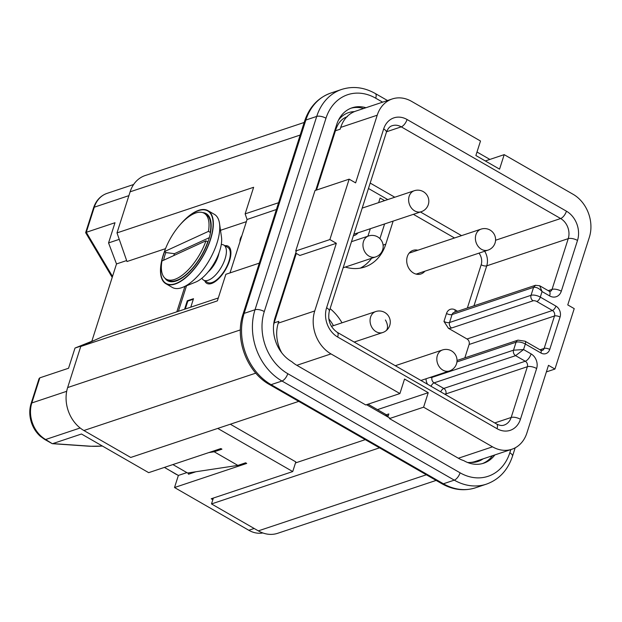 <?xml version="1.0" encoding="UTF-8"?>
<svg xmlns="http://www.w3.org/2000/svg" width="622" height="622" viewBox="0 0 622 622"><rect width="100%" height="100%" fill="white"/><g stroke="black" fill="none" stroke-linecap="round" stroke-linejoin="round"><path stroke-width="0.93" d="M128.886 195.65L94.287 207.196L86.279 232.309L85.634 232.667L111.369 275.997A4.144 0.638 -30.7 0 0 112.217 275.919L86.279 232.309L115 222.723L108.555 242.922L116.501 263.946L91.823 341.276L75.005 348.048L68.552 368.247L39.831 377.834L39.038 378.674L31.1 403.546A4.144 1.648 -162.3 0 1 31.823 402.947A27.648 22.283 -108.5 0 0 45.647 439.505L52.256 443.673L44.737 439.474L40.344 436.302C36.286 432.663 33.331 428.123 31.473 422.68C29.335 416.087 29.211 409.704 31.1 403.546M195.907 471.748L188.466 474.236L188.66 473.63L187.58 473.008L237.868 465.404L214.178 451.774L221.937 449.185L220.864 448.563L148.674 472.658L81.49 434.008L52.769 443.603L90.415 446.199A16.592 3.094 176.5 0 0 102.327 445.997M75.005 348.048L83.791 345.117M262.842 532.961A27.648 22.283 -108.5 0 1 248.816 530.271L174.518 487.524L178.374 475.441L186.88 472.603M164.402 467.41L178.374 475.441M237.868 465.404L245.628 462.807L246.709 463.429L174.518 487.524M436.123 480.409L277.684 533.295A32.484 26.178 -108.5 0 1 258.332 530.869L211.496 503.929L212.841 499.699L211.223 498.766L292.737 471.562L217.747 428.418M255.797 373.138L83.884 430.517L130.729 457.465L298.754 401.377M83.884 430.517A32.484 26.178 -108.5 0 1 67.642 387.56L80.751 346.477L103.073 336.44L176.819 311.824L184.921 286.431M91.823 341.276L93.766 340.623M116.501 263.946L126.647 260.556M300.177 135.052L130.115 191.817L116.998 232.9L126.981 261.528L165.514 248.66M108.555 242.922L119.253 239.353M187.58 473.008L172.908 464.572M208.813 452.583L214.178 451.774M212.841 499.699L213.369 498.051M189.251 473.972L188.66 473.63M230.327 424.22L295.823 461.897L292.737 471.562M211.496 503.929L379.513 447.84M295.489 462.931L365.262 439.645M80.751 346.477L217.373 300.877L225.864 274.294L259.304 263.129M176.819 311.824L218.299 297.977M116.998 232.9L253.628 187.292L245.138 213.875L278.586 202.718M220.499 230.311L246.366 221.673M130.115 191.817A32.484 26.178 -108.5 0 1 145.136 175.56L304.197 122.464M377.468 409.626L428.231 392.684L404.541 379.055L399.907 393.555L365.752 404.961L296.834 365.308A32.484 26.178 -108.5 0 1 291.835 361.716L291.64 361.607A33.176 26.738 -108.5 0 1 275.056 317.741L296.266 251.288L295.722 250.977L329.878 239.571L349.16 179.159L315.004 190.557L295.722 250.977M428.231 392.684L423.598 407.185L492.523 446.829A32.484 26.178 -108.5 0 0 511.867 449.247A32.484 26.178 -108.5 0 0 526.888 432.998L548.48 365.332L554.941 369.048L574.223 308.629L567.762 304.912L589.361 237.246A32.484 26.178 -108.5 0 0 573.111 194.297L504.193 154.645L499.567 169.145L475.877 155.516L480.503 141.015L411.585 101.37A32.484 26.178 -108.5 0 0 392.241 98.952L355.753 111.128A32.484 26.178 -108.5 0 0 340.732 127.386L340.156 129.197L335.445 130.775M230.016 272.902L247.066 219.496L245.138 213.875M184.586 309.235L187.284 300.776L187.821 301.087L185.294 308.994M190.791 307.159L193.496 298.7L187.284 300.776M241.888 235.707A5.528 2.426 -60.1 0 0 240.045 241.476M186.514 285.793L178.374 311.303M349.16 179.159L355.621 182.876L377.22 115.21A32.484 26.178 -108.5 0 1 392.241 98.952M399.907 393.555L330.99 353.91A32.484 26.178 -108.5 0 1 314.748 310.953L336.339 243.288L329.878 239.571M387.879 416.973L388.851 413.925L385.998 414.882A4.144 1.819 -60.1 0 0 385.554 414.283L368.03 404.199M423.598 407.185L389.442 418.583L389.636 417.984L366.537 404.697M504.193 154.645L485.316 160.95M554.941 369.048L546.388 371.902M511.867 449.247L475.379 461.431A32.484 26.178 -108.5 0 1 467.604 462.504M494.832 454.939A33.176 26.738 -108.5 0 1 483.698 463.196A33.176 26.738 -108.5 0 1 463.942 460.723L463.748 460.614A32.484 26.178 -108.5 0 1 458.36 458.235L389.442 418.583M336.339 243.288L299.858 255.471L295.691 253.076M314.748 310.953L278.259 323.137L278.843 321.325L274.131 322.896M247.066 219.496L276.417 209.505M193.318 299.252L187.821 301.087M203.643 280.149L207.546 282.396A20.231 8.871 -60.1 0 0 207.966 282.598A20.231 8.871 -60.1 0 0 211.993 282.543A20.231 8.871 -60.1 0 0 227.419 265.182A20.231 8.871 -60.1 0 0 227.722 247.323L223.819 245.076A20.231 8.871 119.9 0 1 221.681 266.574A20.231 8.871 119.9 0 1 204.055 280.351A20.231 8.871 119.9 0 1 203.643 280.149A20.231 8.871 119.9 0 1 202.352 278.967L201.847 278.275M385.998 414.882L388.151 416.118M278.259 323.137A32.484 26.178 71.5 0 0 281.75 352.822M555.913 306.094A8.296 6.686 -108.5 0 1 560.064 317.065A4.144 1.648 -162.3 0 0 554.505 315.976A4.144 3.343 -108.5 0 0 552.429 310.495A4.144 1.819 -60.1 0 0 555.913 306.094L540.3 297.114L542.073 291.562C539.181 288.359 536.343 286.952 533.575 287.348L535.534 285.257M549.607 295.901L542.073 291.562L539.702 285.762L549.172 291.205A6.912 3.032 119.9 0 1 549.607 295.901A11.056 8.91 -108.5 0 0 561.308 291.189L577.504 240.442A6.912 2.752 -162.3 0 0 568.244 238.638L552.041 289.385A6.912 2.752 17.7 0 1 561.308 291.189M531.102 353.902A11.056 8.91 -108.5 0 1 536.63 368.519A6.912 2.752 -162.3 0 0 527.363 366.716A4.144 3.343 -108.5 0 0 525.287 361.234A6.912 3.032 -60.1 0 0 531.102 353.902L523.561 349.564L515.599 355.66C513.702 354.315 513.01 352.487 513.523 350.178L516.066 342.209A6.912 2.752 17.7 0 1 525.333 344.013L540.946 353.001A8.296 6.686 -108.5 0 0 549.724 349.463A4.144 1.648 -162.3 0 0 544.164 348.382A4.144 3.343 -108.5 0 1 542.244 350.458L540.689 350.178A4.144 1.819 119.9 0 1 540.946 353.001M540.689 350.178L525.069 341.198A4.144 1.819 119.9 0 1 525.333 344.013L523.561 349.564L513.523 350.178L432.018 377.383L432.236 376.699M221.292 244.462L222.155 244.555A20.231 8.871 119.9 0 1 223.399 244.866A20.231 8.871 119.9 0 1 223.819 245.076M365.961 107.723A33.176 26.738 -108.5 0 0 352.091 107.808A33.176 26.738 -108.5 0 0 336.751 124.408L315.719 190.324M467.036 338.998L448.408 328.276L443.968 321.434A4.144 1.648 -162.3 0 0 449.527 322.515L531.033 295.31A6.912 2.752 17.7 0 1 540.3 297.114A4.144 1.819 -60.1 0 1 536.817 301.514L552.429 310.495L467.036 338.998A4.144 3.343 -108.5 0 1 469.112 344.479L464.836 357.875M218.983 253.076A17.509 7.682 119.9 0 1 208.129 271.946M367.82 236.228A23.504 18.94 71.5 0 0 368.543 234.292L370.315 228.717M378.65 202.617L380.104 198.045L384.606 200.626M345.311 267.056A45.616 36.768 71.5 0 0 364.679 267.032A45.616 36.768 71.5 0 0 385.772 244.205L393.143 221.098M341.999 322.81A45.616 36.768 71.5 0 0 330.103 308.652M417.852 250.223A12.44 10.03 71.5 0 0 413.055 250.371A12.44 10.03 71.5 0 0 406.702 260.882A12.44 10.03 71.5 0 0 413.529 273.042A12.44 10.03 71.5 0 0 420.938 273.968A12.44 10.03 71.5 0 0 424.857 271.208M353.358 235.785A12.44 10.03 71.5 0 0 354.175 235.559A12.44 10.03 71.5 0 0 358.093 232.799M379.918 238.63L384.606 223.951M360.301 268.129A45.616 36.768 71.5 0 0 371.629 258.27M333.462 325.664A45.616 36.768 71.5 0 0 328.735 318.728M219.519 223.485L221.486 237.169A29.701 13.023 119.9 0 1 215.103 261.605A29.701 13.023 119.9 0 1 195.635 282.108L182.814 287.286A42.164 18.489 -60.1 0 0 210.454 258.177A42.164 18.489 -60.1 0 0 219.55 223.71A42.164 18.489 -60.1 0 0 219.519 223.485A42.164 18.489 -60.1 0 0 214.372 214.341L207.942 210.64A42.164 18.489 -60.1 0 0 180.263 224.55M173.779 255.58A32.025 14.042 -60.1 0 1 174.432 253.675L166.222 252.618L164.426 251.591A38.012 16.67 119.9 0 1 203.363 212.856A38.012 16.67 119.9 0 1 204.148 213.245A38.012 16.67 119.9 0 1 208.448 231.376L164.426 251.591A42.164 18.489 -60.1 0 0 160.717 274.364A42.164 18.489 -60.1 0 0 165.895 283.733L172.325 287.434A42.164 18.489 -60.1 0 0 182.814 287.286M165.895 283.733A42.164 18.489 -60.1 0 0 204.024 254.476A42.164 18.489 -60.1 0 0 213.121 220.009A42.164 18.489 -60.1 0 0 207.942 210.64M202.671 212.6A38.704 16.973 119.9 0 1 210.928 222.023A38.704 16.973 119.9 0 1 202.609 253.869A38.704 16.973 119.9 0 1 177.231 280.592A38.704 16.973 119.9 0 1 164.931 278.197M163.609 260.245A38.704 16.973 119.9 0 1 165.849 252.408M166.237 279.146A38.012 16.67 119.9 0 1 161.938 261.015L205.96 240.8A38.012 16.67 119.9 0 1 167.023 279.535A38.012 16.67 119.9 0 1 166.237 279.146L168.033 280.18A38.012 16.67 -60.1 0 0 168.811 280.569A38.012 16.67 -60.1 0 0 177.495 280.048A38.012 16.67 -60.1 0 0 207.756 241.834L207.857 242.222M210.407 233.04L210.244 232.403A38.012 16.67 -60.1 0 0 210.586 222.52A38.012 16.67 -60.1 0 0 205.944 214.279L204.148 213.245M174.432 253.675L209.311 237.658M208.448 231.376L210.244 232.403M205.96 240.8L207.756 241.834M176.454 474.337A4.144 1.944 115.4 0 1 176.018 474.252L177.589 474.99M52.256 443.673L89.887 446.269A4.144 2.333 -86.1 0 0 90.415 446.199M80.152 427.983L45.647 439.505A4.144 1.819 119.9 0 1 44.737 439.474M39.831 377.834L31.823 402.947L66.694 391.308M254.18 528.482L248.816 530.271M112.217 275.919A16.592 9.478 -127 0 0 112.52 276.417M426.358 474.788L258.332 530.869M240.372 329.909L67.642 387.56M85.634 232.667L93.572 207.795A4.144 1.648 17.7 0 1 94.287 207.196A27.648 22.283 -108.5 0 1 107.077 193.364L133.629 184.501M204.724 280.771A21.428 9.4 -60.1 0 0 211.519 283.508A21.428 9.4 -60.1 0 0 229.145 261.916A21.428 9.4 -60.1 0 0 224.9 245.698M536.63 368.519L520.435 419.267A22.12 17.828 -108.5 0 1 497.032 428.69L337.66 337.007A22.12 17.828 -108.5 0 1 326.597 307.766L383.673 128.933A22.12 17.828 -108.5 0 1 407.068 119.51L566.448 211.192A22.12 17.828 -108.5 0 1 577.504 240.442M560.064 317.065L549.724 349.463M492.523 446.829L458.36 458.235M515.179 447.817L512.512 456.183C507.785 470.248 499.077 479.57 486.381 484.157L475.519 487.788A53.912 43.447 -108.5 0 1 443.408 483.776A6.912 3.032 119.9 0 1 441.892 483.722L269.59 384.606A6.912 3.032 -60.1 0 0 271.106 384.66A53.912 43.447 -108.5 0 1 244.151 313.371A6.912 2.752 -162.3 0 0 242.953 314.367C234.463 339.114 247.004 372.275 269.59 384.606M443.408 483.776L271.106 384.66L281.976 381.029L454.278 480.145L443.408 483.776M377.22 115.21L340.732 127.386M304.648 121.041C309.383 106.976 318.091 97.654 330.78 93.067A53.912 43.447 -108.5 0 0 305.853 120.038L244.151 313.371L255.02 309.748L316.722 116.415L305.853 120.038A6.912 2.752 -162.3 0 0 304.648 121.041L242.953 314.367M330.99 353.91L296.834 365.308M325.982 118.219A47 37.88 -108.5 0 1 375.711 98.198A6.912 3.032 119.9 0 0 375.276 93.502C364.127 87.251 352.915 85.898 341.649 89.436A53.912 43.447 -108.5 0 0 316.722 116.415A6.912 2.752 17.7 0 1 325.982 118.219L264.288 311.544A47 37.88 -108.5 0 0 287.784 373.69L460.086 472.806A6.912 3.032 119.9 0 1 454.278 480.145A53.912 43.447 -108.5 0 0 486.381 484.157M469.112 344.479L554.505 315.976L544.164 348.382L539.989 349.774M536.817 301.514A2.768 1.096 -162.3 0 0 533.108 300.791A4.144 3.343 71.5 0 1 531.033 295.31L533.575 287.348L452.07 314.553A4.144 3.343 -108.5 0 1 453.99 312.477L535.495 285.273M548.231 290.661L552.041 289.385A4.144 3.343 -108.5 0 1 550.128 291.461L549.172 291.205M407.068 119.51A6.912 3.032 119.9 0 1 401.26 126.849L560.64 218.532A6.912 3.032 -60.1 0 0 566.448 211.192M495.578 240.248L560.64 218.532A15.208 12.253 -108.5 0 1 568.244 238.638L486.731 265.843L473.98 305.806M326.597 307.766A6.912 2.752 17.7 0 1 329.302 311.163L386.379 132.33A6.912 2.752 -162.3 0 0 383.673 128.933M386.379 132.33C387.84 128.544 389.784 126.344 392.202 125.714A15.208 12.253 -108.5 0 1 401.26 126.849L386.573 131.755M497.032 428.69A6.912 3.032 -60.1 0 0 496.597 423.994L337.225 332.311A6.912 3.032 119.9 0 1 337.66 337.007M440.695 391.837A4.144 1.819 119.9 0 1 443.781 388.439L434.094 382.864L515.599 355.66L525.287 361.234L443.781 388.439A4.144 3.343 -108.5 0 1 445.857 393.928L527.363 366.716L511.167 417.471A6.912 2.752 17.7 0 1 520.435 419.267M494.77 422.944L511.167 417.471A15.208 12.253 -108.5 0 1 504.139 425.075C502.055 425.883 499.544 425.518 496.597 423.994M375.711 98.198L382.608 102.163M510.825 449.597L509.807 452.793A47 37.88 -108.5 0 1 460.086 472.806M470.597 462.434A29.724 23.955 71.5 0 0 483.115 458.849M274.053 321.729A4.144 1.648 17.7 0 1 274.24 322.554L273.61 324.894M287.784 373.69A6.912 3.032 119.9 0 1 281.976 381.029A53.912 43.447 -108.5 0 1 255.02 309.748A6.912 2.752 -162.3 0 1 264.288 311.544M448.408 328.276A8.296 3.297 -162.3 0 0 451.603 327.996L533.108 300.791M451.603 327.996A4.144 3.343 71.5 0 1 449.527 322.515L452.07 314.553A4.144 1.648 17.7 0 1 446.51 313.472L443.968 321.434M467.371 308.007L481.171 264.762A4.144 1.648 -162.3 0 0 486.731 265.843A15.208 12.253 71.5 0 0 484.678 251.234M370.183 183.062L394.799 197.228M420.449 211.985L461.563 235.637M444.598 394.084A4.144 1.648 -162.3 0 0 445.857 393.928L445.616 394.667M456.929 361.95L516.066 342.209A4.144 3.343 -108.5 0 1 517.986 340.141L525.069 341.198M345.109 117.628A26.264 21.171 -108.5 0 1 345.739 117.527M354.408 111.633A29.724 23.955 71.5 0 0 338.415 120.264M335.561 128.148A4.144 1.648 17.7 0 1 335.934 129.22C338.275 122.612 342.084 118.429 347.364 116.672M512.512 456.183A6.912 2.752 -162.3 0 0 509.807 452.793M492.507 455.716A33.176 26.738 -108.5 0 1 482.524 463.553M350.94 108.228A33.176 26.738 -108.5 0 1 363.629 108.5M455.094 312.104A4.144 1.819 119.9 0 1 455.281 309.935A8.296 6.686 71.5 0 0 446.51 313.472M455.281 309.935L457.598 311.272M481.171 264.762A11.056 8.91 71.5 0 0 478.987 253.138M368.457 188.482L387.747 199.576M413.405 214.333L454.519 237.985M426.054 378.767A8.296 6.686 71.5 0 0 427.594 384.303M431.007 386.262A4.144 1.819 -60.1 0 1 434.094 382.864A4.144 3.343 -108.5 0 1 432.018 377.383A4.144 1.648 17.7 0 1 429.926 377.468M385.772 244.205L383.082 245.099M442.467 349.968A11.056 8.91 71.5 0 0 437.165 362.02A11.056 8.91 71.5 0 0 447.397 371.318A11.056 8.91 71.5 0 0 449.473 370.945A11.056 11.056 0 0 0 445.624 349.408A11.056 11.056 0 0 0 442.467 349.968L395.289 365.713M481.031 229.137A11.056 8.91 71.5 0 0 475.729 241.188A11.056 8.91 71.5 0 0 485.953 250.487A11.056 8.91 71.5 0 0 488.037 250.114A11.056 11.056 0 0 0 484.188 228.577A11.056 11.056 0 0 0 481.031 229.137L409.136 253.131M331.386 326.356L375.704 311.56A11.056 8.91 71.5 0 0 373.674 312.617A11.056 8.91 71.5 0 0 371.272 326.192A11.056 8.91 71.5 0 0 382.709 332.537A11.056 11.056 0 0 0 385.78 330.943A11.056 6.337 -126.5 0 0 385.415 319.98M183.91 220.779A41.806 18.333 119.9 0 1 210.951 214.193A41.806 18.333 119.9 0 1 203.86 254.406A41.806 18.333 119.9 0 1 169.829 284.526A41.806 18.333 119.9 0 1 164.573 251.677M414.742 210.92A11.056 8.91 71.5 0 0 421.273 211.705A11.056 11.056 0 0 0 423.217 191.592A11.056 11.056 0 0 0 414.268 190.729A11.056 8.91 71.5 0 0 408.623 200.113A11.056 8.91 71.5 0 0 414.742 210.92M368.605 235.963A11.056 8.91 71.5 0 0 363.295 248.022A11.056 8.91 71.5 0 0 373.527 257.314A11.056 8.91 71.5 0 0 375.602 256.948A11.056 11.056 0 0 0 371.754 235.404A11.056 11.056 0 0 0 368.605 235.963L351.477 241.686M176.018 474.252L169.783 470.504M89.887 446.269L102.443 446.067M111.369 275.997L112.224 277.35M93.572 207.795C96.052 200.494 100.554 195.689 107.077 193.364M475.519 487.788C464.245 491.326 453.041 489.973 441.892 483.722M337.225 332.311C330.15 327.188 327.506 320.136 329.302 311.163M346.415 117.301L344.58 117.916M539.702 285.755L535.418 285.296M345.062 117.651L345.607 117.574M341.649 89.436L330.78 93.067M375.276 93.502L387.498 100.531M476.996 152.017L489.879 159.426M274.24 322.554L296.297 253.418M316.52 190.052L335.934 129.22M457.03 360.48L517.986 340.141M420.938 380.47L449.473 370.945M416.141 274.115L488.037 250.114M354.175 342.061L382.709 332.537M385.78 330.943A11.056 11.056 0 0 0 375.704 311.56M353.864 234.206L421.273 211.705M362.191 208.113L414.268 190.729M343.15 267.779L375.602 256.948M211.161 226.501L210.586 222.52M181.22 278.539L177.495 280.048"/></g></svg>
